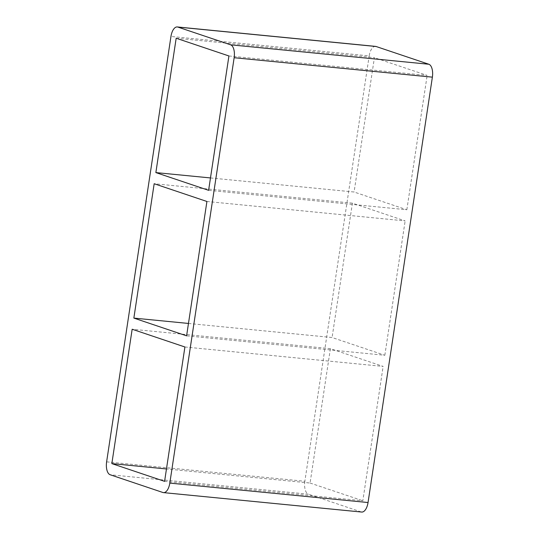 <?xml version="1.0" encoding="UTF-8"?>
<svg xmlns="http://www.w3.org/2000/svg" width="539" height="539" viewBox="0 0 539 539"><rect width="100%" height="100%" fill="white"/><g stroke="black" fill="none" stroke-linecap="round" stroke-linejoin="round"><path stroke-width="0.4" stroke-dasharray="2.69 2.02" d="M188.468 323.447L332.085 337.522L384.826 355.268L186.595 335.837M184.911 346.988L383.141 366.412L330.394 348.672L132.163 329.241M206.915 201.478L405.146 220.909L352.405 203.163L332.085 337.522M352.405 203.163L154.174 183.732M330.394 348.672L310.073 483.032L166.463 468.957M164.59 481.347L362.821 500.771L383.141 366.412M384.826 355.268L405.146 220.909M210.479 177.937L354.089 192.012L406.837 209.759L208.606 190.328M176.179 38.229L374.41 57.653L354.089 192.012M228.927 55.968L427.157 75.399L374.41 57.653M406.837 209.759L427.157 75.399M375.515 46.381A11.332 5.403 -84.4 0 0 369.188 55.894L170.957 36.47M106.621 461.849L304.852 481.273L369.188 55.894M304.852 481.273A11.332 5.403 -84.4 0 0 308.389 494.182L110.158 474.751M162.906 492.498L361.137 511.922A11.332 5.403 -84.4 0 0 361.716 512.05M310.073 483.032L362.821 500.771M361.137 511.922L308.389 494.182"/><path stroke-width="0.81" d="M133.854 318.091L186.595 335.837L206.915 201.478L154.174 183.732L133.854 318.091L188.468 323.447M111.842 463.601L164.59 481.347L184.911 346.988L132.163 329.241L111.842 463.601L166.463 468.957M155.859 172.588L208.606 190.328L228.927 55.968L176.179 38.229L155.859 172.588L210.479 177.937M376.094 46.502A11.332 5.403 -84.4 0 0 375.515 46.381L177.284 26.95A11.332 5.403 95.6 0 1 177.863 27.078L376.094 46.502L428.842 64.249L230.611 44.818A11.332 5.403 95.6 0 1 234.148 57.727L432.379 77.151L368.043 502.53L169.812 483.106A11.332 5.403 95.6 0 1 163.485 492.619A11.332 5.403 95.6 0 1 162.906 492.498L110.158 474.751A11.332 5.403 95.6 0 1 106.621 461.849L170.957 36.47A11.332 5.403 95.6 0 1 177.284 26.95M169.812 483.106L234.148 57.727M230.611 44.818L177.863 27.078M163.485 492.619L361.716 512.05A11.332 5.403 -84.4 0 0 368.043 502.53M432.379 77.151A11.332 5.403 -84.4 0 0 428.842 64.249"/></g></svg>

